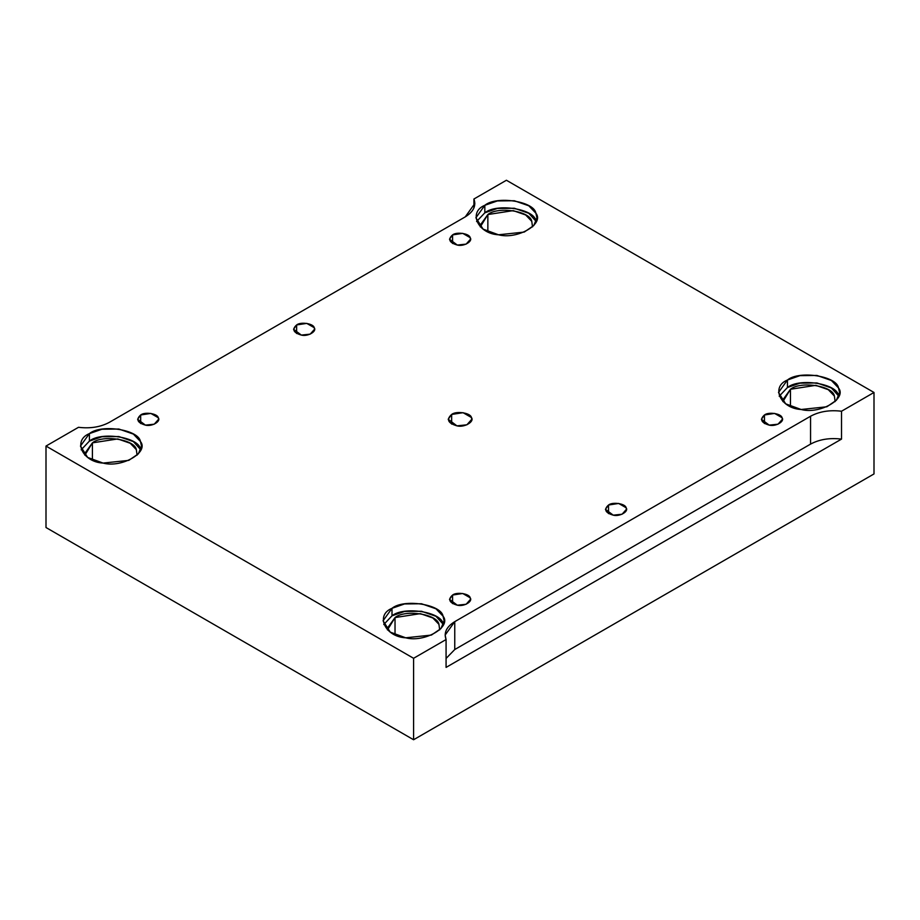 <?xml version="1.0" encoding="UTF-8"?>
<svg xmlns="http://www.w3.org/2000/svg" width="920" height="920" viewBox="0 0 920 920"><rect width="100%" height="100%" fill="white"/><g stroke="black" fill="none" stroke-linecap="round" stroke-linejoin="round"><path stroke-width="1.38" d="M764.462 414.978L761.392 419.267L769.178 425.12L778.021 424.2L782.391 419.267L782.034 417.703L774.606 413.413L764.462 414.978L764.462 423.556L764.462 414.978C768.533 411.608 781.436 413.597 782.034 417.703C785.07 421.417 775.617 426.88 769.178 425.12C761.127 422.751 759.563 419.359 764.462 414.978M452.571 595.056L449.5 599.334L457.286 605.199L466.129 604.268L470.499 599.334L470.143 597.77L462.714 593.481L452.571 595.056L452.571 603.623L452.571 595.056C456.642 591.675 469.545 593.676 470.143 597.77C473.179 601.484 463.726 606.947 457.286 605.199C449.236 602.818 447.672 599.438 452.571 595.056M452.571 234.91L449.5 239.2L457.286 245.053L466.129 244.122L470.499 239.2L470.143 237.636L462.714 233.346L452.571 234.91L452.571 243.489L452.571 234.91C456.642 231.541 469.545 233.53 470.143 237.636C473.179 241.35 463.726 246.802 457.286 245.053C449.236 242.673 447.672 239.292 452.571 234.91M608.522 505.022L605.44 509.3L613.226 515.165L622.069 514.234L626.451 509.3L626.094 507.736L618.665 503.447L608.522 505.022L608.522 513.59L608.522 505.022C612.582 501.641 625.496 503.642 626.094 507.736C629.119 511.451 619.666 516.913 613.226 515.165C605.188 512.785 603.612 509.404 608.522 505.022M296.631 324.944L293.549 329.233L301.334 335.087L310.178 334.155L314.559 329.233L314.203 327.669L306.774 323.38L296.631 324.944L296.631 333.523L296.631 324.944C300.69 321.574 313.605 323.564 314.203 327.669C317.228 331.384 307.774 336.846 301.334 335.087C293.296 332.706 291.72 329.325 296.631 324.944M535.889 220.708C534.163 208.794 496.639 202.998 484.828 212.808L476.594 221.513L484.828 212.808L484.828 205.298L475.893 217.764L483.08 229.114L498.513 234.784L524.216 232.081L533.818 225.515L536.935 217.764L535.889 213.198L528.804 205.792L514.314 200.744L497.386 200.928L484.828 205.298L484.828 212.808L497.386 208.437L514.314 208.242L528.804 213.29L536.233 221.513M487.853 214.544C498.007 206.103 530.288 211.105 531.771 221.34L532.519 226.895L531.771 221.34L525.676 214.969L513.21 210.623L487.853 214.544L480.159 225.262L480.309 226.895L487.853 214.544L487.853 231.748L487.853 214.544M838.499 395.416C836.774 383.513 799.25 377.706 787.439 387.515L779.206 396.221L787.439 387.515L787.439 380.017L778.504 392.472L785.68 403.834L801.124 409.492L826.827 406.789L836.429 400.234L839.546 392.472L838.499 387.918L831.415 380.5L816.925 375.452L799.997 375.636L787.439 380.017L787.439 387.515L799.997 383.145L816.925 382.95L831.415 388.01L838.844 396.221M835.13 401.603L834.382 396.048L828.287 389.678L815.821 385.33L790.452 389.263L782.77 399.981L782.92 401.603L790.452 389.263C800.619 380.822 832.887 385.813 834.382 396.048M790.452 389.263L790.452 406.456L790.452 389.263M443.072 623.714C441.335 611.811 403.822 606.004 392 615.813L383.766 624.53L392 615.813L392 608.315L383.065 620.77L390.252 632.132L405.685 637.801L431.388 635.087L440.99 628.532L444.107 620.77L443.072 616.216L435.988 608.798L421.486 603.75L404.558 603.945L392 608.315L392 615.813L404.558 611.443L421.486 611.259L435.988 616.308L443.405 624.53M395.025 617.561C405.179 609.12 437.46 614.111 438.943 624.358L439.691 629.912L438.943 624.358L432.848 617.976L420.382 613.64L395.025 617.561L387.331 628.279L387.481 629.912L395.025 617.561L395.025 634.765L395.025 617.561M140.461 449.006C138.724 437.103 101.212 431.296 89.401 441.105L81.155 449.822L89.401 441.105L89.401 433.607L80.454 446.062L87.641 457.424L103.074 463.082L128.777 460.379L138.379 453.824L141.496 446.062L140.461 441.508L133.377 434.091L118.876 429.042L101.948 429.237L89.401 433.607L89.401 441.105L101.948 436.735L118.876 436.551L133.377 441.6L140.794 449.822M92.414 442.853C102.568 434.412 134.849 439.403 136.332 449.65L137.08 455.193L136.332 449.65L130.237 443.267L117.771 438.932L92.414 442.853L84.721 453.572L84.87 455.193L92.414 442.853L92.414 460.058L92.414 442.853M451.651 424.097L451.651 414.448L448.19 419.267L456.941 425.856L466.888 424.81L471.81 419.267L471.408 417.507L463.059 412.678L451.651 414.448L451.651 424.097M810.554 416.242L454.756 621.655L454.756 649.531L810.554 444.107L810.554 416.242L810.554 444.107C819.375 439.357 829.69 437.678 841.512 439.104L841.512 411.228C829.69 409.814 819.375 411.481 810.554 416.242C819.375 411.481 829.69 409.814 841.512 411.228L841.512 439.104C829.69 437.678 819.375 439.357 810.554 444.107L454.756 649.531L446.073 658.444L454.756 649.531L454.756 621.655L445.142 635.053L446.073 639.538L446.073 667.402L841.512 439.104L446.073 667.402L446.073 639.538L413.586 658.294L413.586 739.749L874 473.938L874 392.472L841.512 411.228L874 392.472L874 473.938L413.586 739.749L413.586 658.294L46 446.062L46 527.528L413.586 739.749L46 527.528L46 446.062L78.487 427.305C90.309 428.731 100.625 427.053 109.445 422.291L465.244 216.878L474.858 203.481L473.926 199.007L506.414 180.251L874 392.472L506.414 180.251L473.926 199.007L473.926 207.966L473.926 199.007C476.376 205.827 473.489 211.784 465.244 216.878L109.445 422.291C100.625 427.053 90.309 428.731 78.487 427.305L46 446.062L413.586 658.294L446.073 639.538C443.624 632.707 446.51 626.75 454.756 621.655L810.554 416.242M451.651 414.448C456.216 410.653 470.741 412.896 471.408 417.507C474.823 421.693 464.186 427.823 456.941 425.856C447.89 423.177 446.131 419.382 451.651 414.448M484.828 205.298C496.639 195.488 534.163 201.296 535.889 213.198C544.709 224.008 517.235 239.867 498.513 234.784C477.894 233.783 467.831 212.117 484.828 205.298M787.439 380.017C799.25 370.197 836.774 376.004 838.499 387.918C847.32 398.728 819.846 414.586 801.124 409.492C780.505 408.491 770.442 386.837 787.439 380.017M392 608.315C403.822 598.506 441.335 604.313 443.072 616.216C451.881 627.026 424.419 642.884 405.685 637.801C385.066 636.801 375.015 615.135 392 608.315M89.401 433.607C101.212 423.798 138.724 429.594 140.461 441.508C149.27 452.318 121.808 468.176 103.074 463.082C82.455 462.081 72.404 440.427 89.401 433.607M140.679 414.978C144.75 411.608 157.653 413.597 158.251 417.703C161.287 421.417 151.834 426.88 145.394 425.12C137.345 422.751 135.78 419.359 140.679 414.978L137.609 419.267L145.394 425.12L154.227 424.2L158.608 419.267L158.251 417.703L150.822 413.413L140.679 414.978L140.679 423.556L140.679 414.978"/></g></svg>
